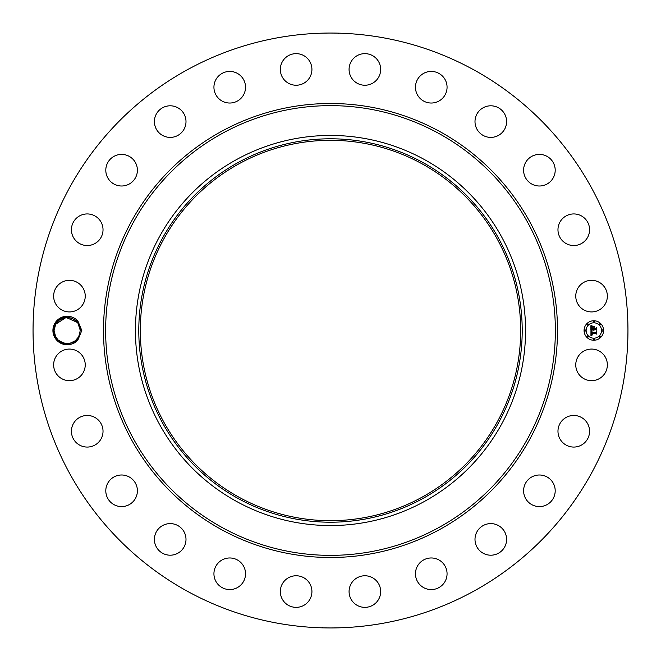 <?xml version="1.0" encoding="UTF-8"?>
<svg xmlns="http://www.w3.org/2000/svg" width="661" height="661" viewBox="0 0 661 661"><rect width="100%" height="100%" fill="white"/><g stroke="black" fill="none" stroke-linecap="round" stroke-linejoin="round"><path stroke-width="0.99" d="M187.898 591.537A297.45 297.45 0 0 1 69.463 187.898A297.45 297.45 0 0 1 473.102 69.463A297.45 297.45 0 0 1 591.537 473.102A297.45 297.45 0 0 1 187.898 591.537M323.601 33.133L327.145 33.067M334.259 33.075L330.5 33.05L334.259 33.075M338.482 33.405L337.738 33.141M337.399 627.867L333.855 627.933M326.741 627.925L330.5 627.95L326.741 627.925M322.518 627.595L323.254 627.859M77.924 339.911L81.815 330.5L77.924 321.097L75.941 320.75A13.104 13.104 0 0 0 75.123 320.073C67.348 315.355 60.738 316.669 55.301 324.006L53.516 330.459C52.467 342.588 70 349.727 77.924 339.911A14.278 14.278 0 0 1 54.656 323.659A14.278 14.278 0 0 1 77.924 321.097M577.697 357.295A15.798 15.798 0 0 1 599.139 351.008A15.798 15.798 0 0 1 605.426 372.44A15.798 15.798 0 0 1 583.985 378.736A15.798 15.798 0 0 1 577.697 357.295M585.208 442.168A15.798 15.798 0 0 1 562.866 442.696A15.798 15.798 0 0 1 562.337 420.363A15.798 15.798 0 0 1 584.679 419.834A15.798 15.798 0 0 1 585.208 442.168M547.622 504.285A15.798 15.798 0 0 1 525.908 499.014A15.798 15.798 0 0 1 531.18 477.308A15.798 15.798 0 0 1 552.893 482.58A15.798 15.798 0 0 1 547.622 504.285M495.246 554.562A15.798 15.798 0 0 1 475.639 543.854A15.798 15.798 0 0 1 486.347 524.239A15.798 15.798 0 0 1 505.954 534.956A15.798 15.798 0 0 1 495.246 554.562M431.641 589.571A15.798 15.798 0 0 1 415.472 574.145A15.798 15.798 0 0 1 430.898 557.975A15.798 15.798 0 0 1 447.059 573.401A15.798 15.798 0 0 1 431.641 589.571M361.146 606.914A15.798 15.798 0 0 1 349.52 587.836A15.798 15.798 0 0 1 368.598 576.21A15.798 15.798 0 0 1 380.224 595.288A15.798 15.798 0 0 1 361.146 606.914M288.56 605.426A15.798 15.798 0 0 1 282.264 583.985A15.798 15.798 0 0 1 303.705 577.697A15.798 15.798 0 0 1 309.992 599.139A15.798 15.798 0 0 1 288.56 605.426M218.832 585.208A15.798 15.798 0 0 1 218.304 562.866A15.798 15.798 0 0 1 240.637 562.337A15.798 15.798 0 0 1 241.166 584.679A15.798 15.798 0 0 1 218.832 585.208M156.715 547.622A15.798 15.798 0 0 1 161.986 525.908A15.798 15.798 0 0 1 183.692 531.18A15.798 15.798 0 0 1 178.42 552.893A15.798 15.798 0 0 1 156.715 547.622M106.438 495.246A15.798 15.798 0 0 1 117.146 475.639A15.798 15.798 0 0 1 136.761 486.347A15.798 15.798 0 0 1 126.044 505.954A15.798 15.798 0 0 1 106.438 495.246M71.429 431.641A15.798 15.798 0 0 1 86.855 415.472A15.798 15.798 0 0 1 103.025 430.898A15.798 15.798 0 0 1 87.599 447.059A15.798 15.798 0 0 1 71.429 431.641M54.086 361.146A15.798 15.798 0 0 1 73.164 349.52A15.798 15.798 0 0 1 84.79 368.598A15.798 15.798 0 0 1 65.712 380.224A15.798 15.798 0 0 1 54.086 361.146M55.574 288.56A15.798 15.798 0 0 1 77.015 282.264A15.798 15.798 0 0 1 83.303 303.705A15.798 15.798 0 0 1 61.861 309.992A15.798 15.798 0 0 1 55.574 288.56M75.792 218.832A15.798 15.798 0 0 1 98.134 218.304A15.798 15.798 0 0 1 98.663 240.637A15.798 15.798 0 0 1 76.321 241.166A15.798 15.798 0 0 1 75.792 218.832M113.378 156.715A15.798 15.798 0 0 1 135.092 161.986A15.798 15.798 0 0 1 129.82 183.692A15.798 15.798 0 0 1 108.107 178.42A15.798 15.798 0 0 1 113.378 156.715M165.754 106.438A15.798 15.798 0 0 1 185.361 117.146A15.798 15.798 0 0 1 174.653 136.761A15.798 15.798 0 0 1 155.046 126.044A15.798 15.798 0 0 1 165.754 106.438M229.359 71.429A15.798 15.798 0 0 1 245.528 86.855A15.798 15.798 0 0 1 230.102 103.025A15.798 15.798 0 0 1 213.941 87.599A15.798 15.798 0 0 1 229.359 71.429M299.854 54.086A15.798 15.798 0 0 1 311.48 73.164A15.798 15.798 0 0 1 292.402 84.79A15.798 15.798 0 0 1 280.776 65.712A15.798 15.798 0 0 1 299.854 54.086M372.44 55.574A15.798 15.798 0 0 1 378.736 77.015A15.798 15.798 0 0 1 357.295 83.303A15.798 15.798 0 0 1 351.008 61.861A15.798 15.798 0 0 1 372.44 55.574M442.168 75.792A15.798 15.798 0 0 1 442.696 98.134A15.798 15.798 0 0 1 420.363 98.663A15.798 15.798 0 0 1 419.834 76.321A15.798 15.798 0 0 1 442.168 75.792M504.285 113.378A15.798 15.798 0 0 1 499.014 135.092A15.798 15.798 0 0 1 477.308 129.82A15.798 15.798 0 0 1 482.58 108.107A15.798 15.798 0 0 1 504.285 113.378M554.562 165.754A15.798 15.798 0 0 1 543.854 185.361A15.798 15.798 0 0 1 524.239 174.653A15.798 15.798 0 0 1 534.956 155.046A15.798 15.798 0 0 1 554.562 165.754M589.571 229.359A15.798 15.798 0 0 1 574.145 245.528A15.798 15.798 0 0 1 557.975 230.102A15.798 15.798 0 0 1 573.401 213.941A15.798 15.798 0 0 1 589.571 229.359M606.914 299.854A15.798 15.798 0 0 1 587.836 311.48A15.798 15.798 0 0 1 576.21 292.402A15.798 15.798 0 0 1 595.288 280.776A15.798 15.798 0 0 1 606.914 299.854M593.818 320.75A9.75 9.75 0 0 1 603.567 330.5A9.75 9.75 0 0 1 593.818 340.25A9.75 9.75 0 0 1 584.068 330.5A9.75 9.75 0 0 1 593.818 320.75M421.677 163.606A190.17 190.17 0 0 1 497.394 421.677A190.17 190.17 0 0 1 239.323 497.394A190.17 190.17 0 0 1 163.606 239.323A190.17 190.17 0 0 1 421.677 163.606M326.22 520.628L334.78 520.628M334.78 140.372L326.22 140.372M56.73 322.601L55.681 324.221L54.078 330.558L55.664 336.755L58.052 339.903M238.588 162.259A191.707 191.707 0 0 1 498.741 238.588A191.707 191.707 0 0 1 422.412 498.741A191.707 191.707 0 0 1 162.259 422.412A191.707 191.707 0 0 1 238.588 162.259M81.815 330.5L80.287 330.442C80.196 326.575 78.742 323.353 75.941 320.75M79.783 334.119L78.684 336.78L80.287 330.442L78.684 336.78L75.147 340.911L78.684 336.78C73.28 348.529 53.359 343.67 54.078 330.558L55.664 336.755L54.078 330.558C53.359 343.67 73.28 348.529 78.684 336.78L80.287 330.442L78.7 324.245L76.312 321.097L78.7 324.245L80.287 330.442L77.816 322.832L80.287 330.442L78.684 336.78L75.147 340.911L78.684 336.78C73.28 348.529 53.359 343.67 54.078 330.558L55.664 336.755L54.078 330.558C53.359 343.67 73.28 348.529 78.684 336.78L80.287 330.442L78.7 324.245L80.287 330.442C81.006 317.33 61.093 312.471 55.681 324.221L59.217 320.089L55.681 324.221L66.133 317.437L77.618 322.568M58.259 340.093L63.497 343.076M64.795 343.39L69.868 343.323L64.795 343.39L69.868 343.323L65.596 343.505L69.868 343.323L75.346 340.754M236.985 501.674A195.053 195.053 0 0 1 236.985 159.326A195.053 195.053 0 0 1 525.553 330.5A195.053 195.053 0 0 1 236.985 501.674M593.818 338.184A7.684 7.684 0 0 0 601.502 330.5A7.684 7.684 0 0 0 593.818 322.816A7.684 7.684 0 0 0 586.133 330.5A7.684 7.684 0 0 0 593.818 338.184M585.101 331.095A0.595 0.595 0 0 0 585.687 330.5A0.595 0.595 0 0 0 585.101 329.905A0.595 0.595 0 0 0 584.506 330.5A0.595 0.595 0 0 0 585.101 331.095M593.818 322.37A0.595 0.595 0 0 0 594.404 321.783A0.595 0.595 0 0 0 593.818 321.188A0.595 0.595 0 0 0 593.223 321.783A0.595 0.595 0 0 0 593.818 322.37M587.654 324.923A0.595 0.595 0 0 0 588.24 324.336A0.595 0.595 0 0 0 587.654 323.741A0.595 0.595 0 0 0 587.059 324.336A0.595 0.595 0 0 0 587.654 324.923M602.535 331.095A0.595 0.595 0 0 0 603.129 330.5A0.595 0.595 0 0 0 602.535 329.905A0.595 0.595 0 0 0 601.94 330.5A0.595 0.595 0 0 0 602.535 331.095M599.981 324.923A0.595 0.595 0 0 0 600.568 324.336A0.595 0.595 0 0 0 599.981 323.741A0.595 0.595 0 0 0 599.387 324.336A0.595 0.595 0 0 0 599.981 324.923M593.818 338.63A0.595 0.595 0 0 0 593.223 339.217A0.595 0.595 0 0 0 593.818 339.812A0.595 0.595 0 0 0 594.404 339.217A0.595 0.595 0 0 0 593.818 338.63M587.654 336.077A0.595 0.595 0 0 0 587.059 336.664A0.595 0.595 0 0 0 587.654 337.259A0.595 0.595 0 0 0 588.24 336.664A0.595 0.595 0 0 0 587.654 336.077M599.981 336.077A0.595 0.595 0 0 0 599.387 336.664A0.595 0.595 0 0 0 599.981 337.259A0.595 0.595 0 0 0 600.568 336.664A0.595 0.595 0 0 0 599.981 336.077M72.578 318.552L76.106 320.907L71.347 318.073M69.57 317.611L64.497 317.677L59.019 320.246L60.647 319.147M590.959 330.533L592.19 331.111L591.413 331.582L591.281 332.607L595.9 332.665L596.371 332.161L596.371 334.111L595.867 333.508L591.628 333.508L592.306 334.755L591.306 333.508L591.463 334.664L592.264 334.987L590.942 335.606L590.959 330.533M591.248 330.285L592.372 330.954L591.248 330.285M591.793 331.434L591.628 332.318L595.916 332.318L596.718 331.64L596.718 333.822L596.602 331.88L595.949 332.45L591.512 332.45L591.793 331.434M590.901 325.683L592.173 326.377L591.364 327.063L591.256 328.674L593.248 328.674L591.488 328.418L591.835 326.691L591.603 328.31L593.248 328.31L592.529 326.988L594.313 326.988L593.603 328.674L595.751 328.674L596.305 328.129L596.305 330.227L595.751 329.533L593.917 329.533L594.082 330.186L593.603 329.533L593.851 330.376L593.248 329.533L591.446 329.533L590.901 330.103L590.901 325.683M591.298 325.476L592.463 326.121L591.298 325.476M594.52 326.674L592.611 326.782L594.52 326.674M593.966 328.31L595.784 328.31L596.718 327.559L596.718 330.029L596.602 327.798L595.842 328.418L593.851 328.418L593.966 327.435L593.966 328.31M61.787 342.448L62.977 342.91M71.909 342.72L73.726 341.853M64.497 317.677L68.769 317.495L62.456 318.28M77.544 322.477L66.075 317.445L55.681 324.221L59.217 320.089L55.739 324.113M78.626 336.887L75.147 340.911L78.684 336.78C73.28 348.529 53.359 343.67 54.078 330.558L55.664 336.755L54.078 330.558C53.359 343.67 73.28 348.529 78.684 336.78L75.147 340.911L78.684 336.78L80.287 330.442L78.816 324.468M59.217 320.089L55.681 324.221L59.217 320.089L55.681 324.221L59.217 320.089L55.681 324.221L54.078 330.558L55.664 336.755M63.927 343.191L66.637 343.596M80.287 330.442L78.7 324.245L80.287 330.442L78.684 336.78M63.993 343.208L69.868 343.323M221.675 529.709A226.996 226.996 0 0 1 131.291 221.675A226.996 226.996 0 0 1 439.325 131.291A226.996 226.996 0 0 1 529.709 439.325A226.996 226.996 0 0 1 221.675 529.709M438.301 133.167A224.856 224.856 0 0 1 527.833 438.301A224.856 224.856 0 0 1 222.699 527.833A224.856 224.856 0 0 1 133.167 222.699A224.856 224.856 0 0 1 438.301 133.167M53.516 330.541L54.078 330.558"/></g></svg>
